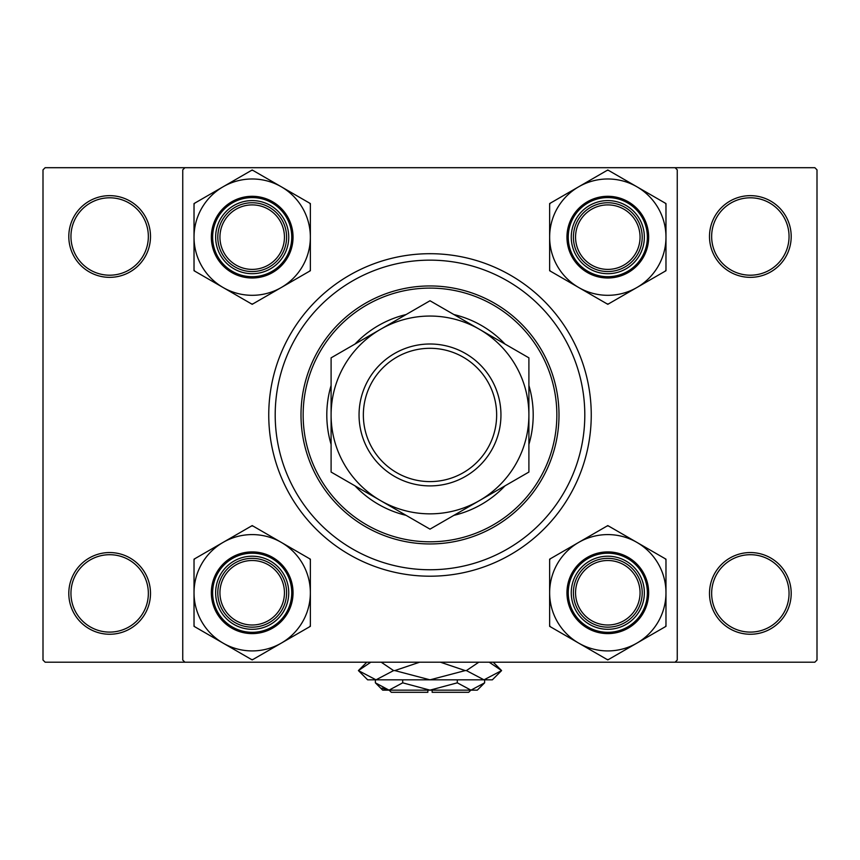 <?xml version="1.0" encoding="UTF-8"?>
<svg xmlns="http://www.w3.org/2000/svg" width="860" height="860" viewBox="0 0 860 860"><rect width="100%" height="100%" fill="white"/><g stroke="black" fill="none" stroke-linecap="round" stroke-linejoin="round"><path stroke-width="1.29" d="M68.8 593.4A40.85 40.85 0 0 1 109.65 552.55A40.85 40.85 0 0 1 150.5 593.4A40.85 40.85 0 0 1 109.65 634.25A40.85 40.85 0 0 1 68.8 593.4M148.35 593.4A38.7 38.7 0 0 0 109.65 554.7A38.7 38.7 0 0 0 70.95 593.4A38.7 38.7 0 0 0 109.65 632.1A38.7 38.7 0 0 0 148.35 593.4M68.8 236.5A40.85 40.85 0 0 1 109.65 195.65A40.85 40.85 0 0 1 150.5 236.5A40.85 40.85 0 0 1 109.65 277.35A40.85 40.85 0 0 1 68.8 236.5M148.35 236.5A38.7 38.7 0 0 0 109.65 197.8A38.7 38.7 0 0 0 70.95 236.5A38.7 38.7 0 0 0 109.65 275.2A38.7 38.7 0 0 0 148.35 236.5M709.5 236.5A40.85 40.85 0 0 1 750.35 195.65A40.85 40.85 0 0 1 791.2 236.5A40.85 40.85 0 0 1 750.35 277.35A40.85 40.85 0 0 1 709.5 236.5M789.05 236.5A38.7 38.7 0 0 0 750.35 197.8A38.7 38.7 0 0 0 711.65 236.5A38.7 38.7 0 0 0 750.35 275.2A38.7 38.7 0 0 0 789.05 236.5M709.5 593.4A40.85 40.85 0 0 1 750.35 552.55A40.85 40.85 0 0 1 791.2 593.4A40.85 40.85 0 0 1 750.35 634.25A40.85 40.85 0 0 1 709.5 593.4M789.05 593.4A38.7 38.7 0 0 0 750.35 554.7A38.7 38.7 0 0 0 711.65 593.4A38.7 38.7 0 0 0 750.35 632.1A38.7 38.7 0 0 0 789.05 593.4M268.75 414.95A161.25 161.25 0 0 1 430 253.7A161.25 161.25 0 0 1 591.25 414.95A161.25 161.25 0 0 1 430 576.2A161.25 161.25 0 0 1 268.75 414.95M675.1 167.7L45.15 167.7L43 169.85L43 660.05L45.15 662.2L675.1 662.2L677.25 660.05L677.25 169.85L675.1 167.7L814.85 167.7L817 169.85L817 660.05L814.85 662.2L675.1 662.2M184.9 662.2L182.75 660.05L182.75 169.85L184.9 167.7M528.9 444.426A103.2 103.2 0 0 0 528.9 385.473M504.981 344.043A103.2 103.2 0 0 0 453.919 314.556M406.081 314.556A103.2 103.2 0 0 0 355.019 344.043M331.1 385.473A103.2 103.2 0 0 0 331.1 444.426M303.15 414.95A126.85 126.85 0 0 0 430 541.8A126.85 126.85 0 0 0 556.85 414.95A126.85 126.85 0 0 0 430 288.1A126.85 126.85 0 0 0 303.15 414.95M559 414.95A129 129 0 0 1 430 543.95A129 129 0 0 1 301 414.95A129 129 0 0 1 430 285.95A129 129 0 0 1 559 414.95M275.2 414.95A154.8 154.8 0 0 0 430 569.75A154.8 154.8 0 0 0 584.8 414.95A154.8 154.8 0 0 0 430 260.15A154.8 154.8 0 0 0 275.2 414.95M355.019 485.857A103.2 103.2 0 0 0 406.081 515.344M453.919 515.344A103.2 103.2 0 0 0 504.981 485.857M284.445 592.755A32.25 32.25 0 0 0 252.195 560.505A32.25 32.25 0 0 0 219.945 592.755A32.25 32.25 0 0 0 252.195 625.005A32.25 32.25 0 0 0 284.445 592.755M217.795 592.755A34.4 34.4 0 0 1 252.195 558.355A34.4 34.4 0 0 1 286.595 592.755A34.4 34.4 0 0 1 252.195 627.155A34.4 34.4 0 0 1 217.795 592.755M636.884 643.13A58.168 58.168 0 0 1 578.726 643.13L607.805 659.921L665.973 626.338L665.973 559.172L607.805 525.589L549.637 559.172L549.637 626.338L578.726 643.13A58.168 58.168 0 0 1 578.726 542.38A58.168 58.168 0 0 1 665.973 592.755A58.168 58.168 0 0 1 636.884 643.13M607.106 659.523A66.768 66.768 0 0 0 607.805 659.523A66.768 66.768 0 0 0 608.504 659.523M607.805 629.305A36.55 36.55 0 0 1 571.255 592.755A36.55 36.55 0 0 1 607.805 556.205A36.55 36.55 0 0 1 644.355 592.755A36.55 36.55 0 0 1 607.805 629.305M607.805 558.355A34.4 34.4 0 0 0 573.405 592.755A34.4 34.4 0 0 0 607.805 627.155A34.4 34.4 0 0 0 642.205 592.755A34.4 34.4 0 0 0 607.805 558.355M607.805 551.905A40.85 40.85 0 0 1 648.655 592.755A40.85 40.85 0 0 1 607.805 633.605A40.85 40.85 0 0 1 566.955 592.755A40.85 40.85 0 0 1 607.805 551.905A40.85 40.85 0 0 0 566.955 592.755A40.85 40.85 0 0 0 607.805 633.605M608.504 525.987A66.768 66.768 0 0 0 607.106 525.987M550.336 558.774A66.768 66.768 0 0 0 549.637 559.978M549.637 625.532A66.768 66.768 0 0 0 550.336 626.736M665.274 626.736A66.768 66.768 0 0 0 665.973 625.532M665.973 559.978A66.768 66.768 0 0 0 665.274 558.774M640.055 592.755A32.25 32.25 0 0 0 607.805 560.505A32.25 32.25 0 0 0 575.555 592.755A32.25 32.25 0 0 0 607.805 625.005A32.25 32.25 0 0 0 640.055 592.755M573.405 592.755A34.4 34.4 0 0 1 607.805 558.355A34.4 34.4 0 0 1 642.205 592.755A34.4 34.4 0 0 1 607.805 627.155A34.4 34.4 0 0 1 573.405 592.755M223.116 542.38A58.168 58.168 0 0 1 281.274 542.38L252.195 525.589L194.027 559.172L194.027 626.338L252.195 659.921L310.363 626.338L310.363 559.172L281.274 542.38A58.168 58.168 0 0 1 281.274 643.13A58.168 58.168 0 0 1 194.027 592.755A58.168 58.168 0 0 1 223.116 542.38M252.894 525.987A66.768 66.768 0 0 0 252.195 525.987A66.768 66.768 0 0 0 251.496 525.987M252.195 556.205A36.55 36.55 0 0 1 288.745 592.755A36.55 36.55 0 0 1 252.195 629.305A36.55 36.55 0 0 1 215.645 592.755A36.55 36.55 0 0 1 252.195 556.205M252.195 627.155A34.4 34.4 0 0 0 286.595 592.755A34.4 34.4 0 0 0 252.195 558.355A34.4 34.4 0 0 0 217.795 592.755A34.4 34.4 0 0 0 252.195 627.155M252.195 633.605A40.85 40.85 0 0 1 211.345 592.755A40.85 40.85 0 0 1 252.195 551.905A40.85 40.85 0 0 1 293.045 592.755A40.85 40.85 0 0 1 252.195 633.605A40.85 40.85 0 0 0 293.045 592.755A40.85 40.85 0 0 0 252.195 551.905M251.496 659.523A66.768 66.768 0 0 0 252.894 659.523M309.664 626.736A66.768 66.768 0 0 0 310.363 625.532M310.363 559.978A66.768 66.768 0 0 0 309.664 558.774M194.725 558.774A66.768 66.768 0 0 0 194.027 559.978M194.027 625.532A66.768 66.768 0 0 0 194.725 626.736M219.945 237.145A32.25 32.25 0 0 0 252.195 269.395A32.25 32.25 0 0 0 284.445 237.145A32.25 32.25 0 0 0 252.195 204.895A32.25 32.25 0 0 0 219.945 237.145M286.595 237.145A34.4 34.4 0 0 1 252.195 271.545A34.4 34.4 0 0 1 217.795 237.145A34.4 34.4 0 0 1 252.195 202.745A34.4 34.4 0 0 1 286.595 237.145M575.555 237.145A32.25 32.25 0 0 0 607.805 269.395A32.25 32.25 0 0 0 640.055 237.145A32.25 32.25 0 0 0 607.805 204.895A32.25 32.25 0 0 0 575.555 237.145M642.205 237.145A34.4 34.4 0 0 1 607.805 271.545A34.4 34.4 0 0 1 573.405 237.145A34.4 34.4 0 0 1 607.805 202.745A34.4 34.4 0 0 1 642.205 237.145M636.884 287.519A58.168 58.168 0 0 1 578.726 287.519L607.805 304.311L665.973 270.728L665.973 203.562L607.805 169.979L549.637 203.562L549.637 270.728L578.726 287.519A58.168 58.168 0 0 1 578.726 186.77A58.168 58.168 0 0 1 665.973 237.145A58.168 58.168 0 0 1 636.884 287.519M607.106 303.913A66.768 66.768 0 0 0 607.805 303.913A66.768 66.768 0 0 0 608.504 303.913M607.805 273.695A36.55 36.55 0 0 1 571.255 237.145A36.55 36.55 0 0 1 607.805 200.595A36.55 36.55 0 0 1 644.355 237.145A36.55 36.55 0 0 1 607.805 273.695M607.805 202.745A34.4 34.4 0 0 0 573.405 237.145A34.4 34.4 0 0 0 607.805 271.545A34.4 34.4 0 0 0 642.205 237.145A34.4 34.4 0 0 0 607.805 202.745M607.805 196.295A40.85 40.85 0 0 1 648.655 237.145A40.85 40.85 0 0 1 607.805 277.995A40.85 40.85 0 0 1 566.955 237.145A40.85 40.85 0 0 1 607.805 196.295A40.85 40.85 0 0 0 566.955 237.145A40.85 40.85 0 0 0 607.805 277.995M608.504 170.377A66.768 66.768 0 0 0 607.106 170.377M550.336 203.164A66.768 66.768 0 0 0 549.637 204.368M549.637 269.922A66.768 66.768 0 0 0 550.336 271.126M665.274 271.126A66.768 66.768 0 0 0 665.973 269.922M665.973 204.368A66.768 66.768 0 0 0 665.274 203.164M223.116 186.77A58.168 58.168 0 0 1 281.274 186.77L252.195 169.979L194.027 203.562L194.027 270.728L252.195 304.311L310.363 270.728L310.363 203.562L281.274 186.77A58.168 58.168 0 0 1 281.274 287.519A58.168 58.168 0 0 1 194.027 237.145A58.168 58.168 0 0 1 223.116 186.77M252.894 170.377A66.768 66.768 0 0 0 252.195 170.377A66.768 66.768 0 0 0 251.496 170.377M252.195 200.595A36.55 36.55 0 0 1 288.745 237.145A36.55 36.55 0 0 1 252.195 273.695A36.55 36.55 0 0 1 215.645 237.145A36.55 36.55 0 0 1 252.195 200.595M252.195 271.545A34.4 34.4 0 0 0 286.595 237.145A34.4 34.4 0 0 0 252.195 202.745A34.4 34.4 0 0 0 217.795 237.145A34.4 34.4 0 0 0 252.195 271.545M252.195 277.995A40.85 40.85 0 0 1 211.345 237.145A40.85 40.85 0 0 1 252.195 196.295A40.85 40.85 0 0 1 293.045 237.145A40.85 40.85 0 0 1 252.195 277.995A40.85 40.85 0 0 0 293.045 237.145A40.85 40.85 0 0 0 252.195 196.295M251.496 303.913A66.768 66.768 0 0 0 252.894 303.913M309.664 271.126A66.768 66.768 0 0 0 310.363 269.922M310.363 204.368A66.768 66.768 0 0 0 309.664 203.164M194.725 203.164A66.768 66.768 0 0 0 194.027 204.368M194.027 269.922A66.768 66.768 0 0 0 194.725 271.126M363.35 414.95A66.65 66.65 0 0 0 430 481.6A66.65 66.65 0 0 0 496.65 414.95A66.65 66.65 0 0 0 430 348.3A66.65 66.65 0 0 0 363.35 414.95M500.95 414.95A70.95 70.95 0 0 1 430 485.9A70.95 70.95 0 0 1 359.05 414.95A70.95 70.95 0 0 1 430 344A70.95 70.95 0 0 1 500.95 414.95M528.9 411.413L528.9 404.372M528.9 390.612L528.9 387.226M528.9 383.872L528.9 357.846L479.45 329.305A98.9 98.9 0 0 0 331.1 414.95A98.9 98.9 0 0 0 479.45 500.595A98.9 98.9 0 0 0 479.45 329.305L430 300.753L331.1 357.846L331.1 373.423M331.1 442.674L331.1 472.054L430 529.147L528.9 472.054L528.9 456.488M528.9 448.393L528.9 419.228M331.1 422.023L331.1 425.528M331.1 432.462L331.1 435.891M331.1 381.507L331.1 385.592M331.1 389.698L331.1 410.671M331.1 357.846L331.1 472.054M528.9 472.054L528.9 357.846M470.85 690.15L468.7 692.3L432.15 692.3L432.15 690.15M375.379 682.829L382.7 690.15L477.3 690.15L484.621 682.829L470.968 690.15L457.305 682.829L430 690.15L402.695 682.829L389.032 690.15L375.379 682.829L375.379 679.83M402.695 682.829L402.695 679.83M382.044 688.129L387.15 690L381.99 688.097M484.621 682.829L484.621 679.83M457.305 682.829L457.305 679.83M489.19 662.2L501.595 670.585L492.35 679.83L367.65 679.83L358.405 670.585L370.81 662.2M381.195 662.2L393.6 670.585L376.003 679.83L358.405 670.585L366.79 662.2M493.21 662.2L501.595 670.585L483.997 679.83L486.448 679.636L483.997 679.83L466.399 670.585L478.805 662.2M440.395 662.2L465.185 670.585L430 679.83L394.815 670.585L419.615 662.2M466.399 670.585L465.185 670.585M394.815 670.585L393.6 670.585M427.85 690.15L427.85 692.3L391.3 692.3L389.15 690.15M607.805 632.315A39.56 39.56 0 0 0 647.365 592.755A39.56 39.56 0 0 0 607.805 553.195A39.56 39.56 0 0 0 568.245 592.755A39.56 39.56 0 0 0 607.805 632.315M252.195 553.195A39.56 39.56 0 0 0 212.635 592.755A39.56 39.56 0 0 0 252.195 632.315A39.56 39.56 0 0 0 291.755 592.755A39.56 39.56 0 0 0 252.195 553.195M607.805 276.705A39.56 39.56 0 0 0 647.365 237.145A39.56 39.56 0 0 0 607.805 197.585A39.56 39.56 0 0 0 568.245 237.145A39.56 39.56 0 0 0 607.805 276.705M252.195 197.585A39.56 39.56 0 0 0 212.635 237.145A39.56 39.56 0 0 0 252.195 276.705A39.56 39.56 0 0 0 291.755 237.145A39.56 39.56 0 0 0 252.195 197.585"/></g></svg>
